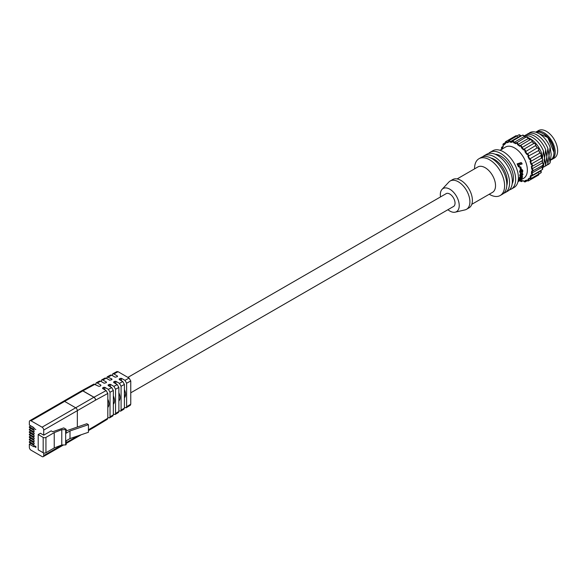 <?xml version="1.0" encoding="UTF-8"?>
<svg xmlns="http://www.w3.org/2000/svg" width="587" height="587" viewBox="0 0 587 587"><rect width="100%" height="100%" fill="white"/><g stroke="black" fill="none" stroke-linecap="round" stroke-linejoin="round"><path stroke-width="0.88" d="M34.618 446.362L35.081 446.047L34.677 446.325L35.719 446.494L36.056 447.133L35.66 447.397L34.618 446.362L35.66 446.524L35.66 447.397M34.618 428.899L35.792 429.515M34.185 446.105L33.422 446.546L29.35 444.19L29.35 447.301A2.348 1.357 -120 0 0 31.008 450.178L42.066 456.561A2.348 1.357 -120 0 0 43.24 456.671A2.348 1.357 -120 0 0 43.724 455.6L43.724 452.951M43.174 437.403A1.952 1.13 0 0 0 45.94 437.403L45.94 452.731A1.952 1.13 180 0 1 43.174 452.731L43.174 437.403L38.199 434.534L40.408 433.257L43.724 435.172L43.724 430.066A2.348 1.357 -120 0 0 42.066 427.189L31.008 420.806A2.348 1.357 -120 0 0 29.834 420.688A2.348 1.357 -120 0 0 29.35 421.767L29.35 425.01L33.422 427.358A1.079 0.624 -120 0 1 34.127 428.305A1.079 0.624 -120 0 1 33.965 429.17A1.079 0.624 -120 0 1 33.422 429.119L29.35 426.764L29.35 427.497L33.422 429.853A1.079 0.624 -120 0 1 34.127 430.799A1.079 0.624 -120 0 1 33.965 431.658A1.079 0.624 -120 0 1 33.422 431.606L29.35 429.251L29.35 429.985L33.422 432.34A1.079 0.624 -120 0 1 34.127 433.287A1.079 0.624 -120 0 1 33.965 434.145A1.079 0.624 -120 0 1 33.422 434.094L29.35 431.746L29.35 432.48L33.422 434.828A1.079 0.624 -120 0 1 34.127 435.774A1.079 0.624 -120 0 1 33.965 436.64A1.079 0.624 -120 0 1 33.422 436.589L29.35 434.233L29.35 434.967L33.422 437.322A1.079 0.624 -120 0 1 34.127 438.269A1.079 0.624 -120 0 1 33.965 439.127A1.079 0.624 -120 0 1 33.422 439.076L29.35 436.721L29.35 437.454L33.422 439.81A1.079 0.624 -120 0 1 34.127 440.756A1.079 0.624 -120 0 1 33.965 441.615A1.079 0.624 -120 0 1 33.422 441.563L29.35 439.215L29.35 439.949L33.422 442.297A1.079 0.624 -120 0 1 34.127 443.244A1.079 0.624 -120 0 1 33.965 444.11A1.079 0.624 -120 0 1 33.422 444.058L29.35 441.703L29.35 442.437L33.422 444.792A1.079 0.624 -120 0 1 34.127 445.738A1.079 0.624 -120 0 1 33.965 446.597A1.079 0.624 -120 0 1 33.422 446.546M29.35 444.19L30.869 443.317M29.35 441.703L30.869 440.822M29.35 439.215L30.869 438.335M29.35 436.721L30.869 435.848M29.35 434.233L30.869 433.353M29.35 431.746L30.869 430.865M29.35 429.251L30.869 428.378M29.35 426.764L30.869 425.883M65.663 444.939L65.663 429.618L66.17 429.317L66.17 433.177L70.007 430.961L70.007 438.57L66.17 440.786L66.17 444.645L65.663 444.939L61.782 444.99L54.231 447.94L54.231 432.619L45.94 437.403M45.94 452.731L54.231 447.94M43.174 452.731L38.199 449.855L38.199 434.534M70.007 430.961L88.439 424.672L88.439 432.274L70.007 438.57M88.439 424.672L86.817 423.733L66.17 430.917M43.724 435.172L51.186 430.858L52.713 431.738L63.726 427.908L66.17 429.317M88.439 429.787L95.549 425.678A1.563 0.903 120 0 0 95.578 425.663A2.348 1.313 58.6 0 1 95.138 426.705L107.348 419.265L107.817 418.201L107.817 393.459L95.578 400.129A1.563 0.903 120 0 0 95.549 400.143L77.345 410.658L77.345 427.028L77.345 410.658A2.348 1.357 -120 0 0 75.679 407.782L64.621 401.398L75.679 407.782A2.348 1.357 60 0 1 77.345 410.658L43.724 430.066M77.345 436.068L77.345 436.192A2.348 1.357 60 0 1 76.853 437.264A2.348 1.357 -120 0 0 77.345 436.192L77.345 436.068M65.663 429.618L61.782 429.669L54.231 432.619M33.921 445.291L31.881 444.11A1.174 0.675 180 0 1 31.544 443.706M61.782 429.669L61.782 444.99M33.921 442.803L31.881 441.622A1.174 0.675 180 0 1 31.544 441.211M33.921 440.309L31.881 439.135A1.174 0.675 180 0 1 31.544 438.724M33.921 437.821L31.881 436.64A1.174 0.675 180 0 1 31.544 436.236M33.921 435.334L31.881 434.153A1.174 0.675 180 0 1 31.544 433.742M33.921 432.839L31.881 431.665A1.174 0.675 180 0 1 31.544 431.254M33.921 430.352L31.881 429.17A1.174 0.675 180 0 1 31.544 428.767M33.921 427.864L31.881 426.683A1.174 0.675 180 0 1 31.544 426.272M29.834 420.688L63.455 401.281A2.348 1.357 60 0 1 64.621 401.398A2.348 1.357 -120 0 0 63.455 401.281L81.659 390.773A2.348 1.357 -120 0 1 82.833 390.891L31.008 420.806M35.866 447.074L35.66 446.663L35.917 447.045M35.66 446.663L35.719 447.228M35.308 446.766L35.022 446.215L35.037 446.978L35.367 446.736M35.022 446.215L35.088 446.942M107.817 407.422A8.68 5.012 -120 0 0 107.817 399.131M108.507 406.387A8.68 5.012 60 0 1 108.147 406.343L108.808 405.507M108.147 406.343L108.147 405.888L108.147 406.343M113.342 404.23A8.68 5.012 -120 0 0 113.342 395.939M114.039 403.196A8.68 5.012 60 0 1 113.68 403.152L114.333 402.315M113.68 403.152L113.68 402.697L113.68 403.152M118.875 401.038A8.68 5.012 -120 0 0 118.875 392.747M119.565 400.004A8.68 5.012 60 0 1 119.205 399.952L119.865 399.123M119.205 399.952L119.205 399.505L119.205 399.952M124.4 397.847A8.68 5.012 -120 0 0 124.4 389.548M125.31 396.232A8.68 5.012 60 0 1 124.4 395.932M106.709 378.498L107.216 376.847L110.532 375.042L111.684 375.166L115.228 377.214L117.437 376.627L117.437 376.01L113.9 373.963L112.741 373.838L116.886 371.578L118.046 371.703L129.103 378.087L130.762 380.963L130.762 404.201L130.292 405.265L126.146 407.796L124.4 407.371M101.184 381.513L101.683 379.862L105 378.057L106.159 378.182L109.696 380.222L111.912 379.642L111.912 379.019L107.216 376.847M95.652 384.522L96.158 382.871L99.474 381.066L100.626 381.19L104.17 383.238L106.379 382.651L106.379 382.027L102.842 379.987L101.683 379.862M95.101 384.206L82.906 390.847A2.348 1.394 -118.6 0 0 81.74 390.722L93.942 384.074L98.638 386.246L99.746 386.261L100.847 385.659L100.847 385.043L97.31 382.995L96.158 382.871M110.026 392.255L110.026 416.851L109.556 417.915L112.873 415.889L113.342 414.826L113.342 390.45L110.026 392.255L108.368 389.379L104.831 387.339L103.723 387.325L102.622 387.926L102.622 388.543L106.159 390.59L107.817 393.459M102.622 387.926L102.622 388.543L102.622 387.926M115.558 389.247L115.558 413.475L115.089 414.539L118.405 412.514L118.875 411.45L118.875 387.435L115.558 389.247L113.9 386.371L110.363 384.331L108.147 384.911L108.147 385.534L111.684 387.574L113.342 390.45M108.147 384.911L108.147 385.534L108.147 384.911M121.083 386.231L121.083 410.1L120.614 411.171L123.93 409.146L124.4 408.082L124.4 384.426L121.083 386.231L119.425 383.362L115.888 381.315L114.781 381.301L113.68 381.902L113.68 382.519L117.217 384.566L118.875 387.435M113.68 381.902L113.68 382.519L113.68 381.902M130.762 380.963L126.616 383.223L124.958 380.347L121.421 378.307L119.205 378.886L119.205 379.51L122.742 381.55L124.4 384.426M119.205 378.886L119.205 379.51L119.205 378.886M117.437 376.627L117.437 376.01L117.437 376.627M111.912 379.642L111.912 379.019L111.912 379.642M106.379 382.651L106.379 382.027L106.379 382.651M100.847 385.659L100.847 385.043L100.847 385.659M118.875 410.739L120.614 411.171M113.342 414.114L115.089 414.539M107.817 417.489L109.556 417.915M112.741 373.838L112.242 375.489M126.616 383.223L126.616 406.732L126.146 407.796M75.679 437.154A2.348 1.357 -120 0 0 76.853 437.264L81.248 434.732M453.098 206.719A7.426 4.285 -120 0 0 453.494 206.529A7.426 4.285 -120 0 0 455.035 203.131A7.426 4.285 -120 0 0 451.792 195.654A7.426 4.285 -120 0 0 446.069 193.666A7.426 4.285 -120 0 0 445.709 193.923M447.903 209.713A13.369 7.719 -120 0 0 455.204 212.171A13.369 7.719 -120 0 0 459.232 205.56A13.369 7.719 -120 0 0 452.628 191.333A13.369 7.719 -120 0 0 442.04 189.366A13.369 7.719 -120 0 0 440.323 194.642A13.369 7.719 -120 0 0 440.514 196.916M455.204 212.171L464.985 209.904A16.341 9.436 -120 0 0 466.518 209.302A16.341 9.436 -120 0 0 469.908 201.825A16.341 9.436 -120 0 0 462.776 185.375A16.341 9.436 -120 0 0 450.178 181.001A16.341 9.436 -120 0 0 448.886 182.029L442.04 189.366M466.518 209.302L469.013 207.864A16.341 9.436 -120 0 0 472.396 200.387A16.341 9.436 -120 0 0 465.264 183.936A16.341 9.436 -120 0 0 452.665 179.563L450.178 181.001M471.779 204.327L492.493 192.367A14.66 8.467 -120 0 0 495.531 185.653A14.66 8.467 -120 0 0 489.132 170.898A14.66 8.467 -120 0 0 477.833 166.972L457.119 178.932M489.242 194.246A21.235 12.261 -120 0 0 500.205 195.508A21.235 12.261 -120 0 0 504.6 185.785A21.235 12.261 -120 0 0 495.333 164.419A21.235 12.261 -120 0 0 478.97 158.725A21.235 12.261 -120 0 0 474.575 168.447A21.235 12.261 -120 0 0 474.582 168.851M500.205 195.508L502.421 194.231A21.235 12.261 -120 0 0 506.816 184.509A21.235 12.261 -120 0 0 497.549 163.142A21.235 12.261 -120 0 0 481.186 157.448L478.97 158.725M506.786 185.587A18.065 10.427 -120 0 0 507.337 181.618A18.065 10.427 -120 0 0 490.849 157.991M503.712 193.27A21.235 12.261 -120 0 0 505.18 192.631L507.946 191.032A21.235 12.261 -120 0 0 512.341 181.317A21.235 12.261 -120 0 0 503.074 159.95A21.235 12.261 -120 0 0 486.711 154.256L483.945 155.856A21.235 12.261 -120 0 0 482.653 156.81M505.18 192.631A21.235 12.261 -120 0 0 509.582 182.909A21.235 12.261 -120 0 0 500.307 161.542A21.235 12.261 -120 0 0 483.945 155.856M512.187 183.709A18.065 10.427 -120 0 0 513.42 178.103A18.065 10.427 -120 0 0 495.179 154.249M509.472 189.85A21.235 12.261 -120 0 0 511.262 189.117L514.029 187.524A21.235 12.261 -120 0 0 518.424 177.802A21.235 12.261 -120 0 0 509.156 156.435A21.235 12.261 -120 0 0 492.794 150.749L490.028 152.341A21.235 12.261 -120 0 0 488.501 153.523M511.262 189.117A21.235 12.261 -120 0 0 515.657 179.402A21.235 12.261 -120 0 0 506.39 158.028A21.235 12.261 -120 0 0 490.028 152.341M554.055 151.703A14.227 8.218 -120 0 0 554.055 151.512A14.227 8.218 -120 0 0 543.826 133.99M550.672 159.98A15.871 9.165 -120 0 0 551.927 159.451L554.363 158.05A15.871 9.165 -120 0 0 557.65 150.778A15.871 9.165 -120 0 0 550.723 134.805A15.871 9.165 -120 0 0 538.492 130.556L536.056 131.958A15.871 9.165 -120 0 0 535.726 132.163M551.927 159.451A15.871 9.165 -120 0 0 555.214 152.187A15.871 9.165 -120 0 0 548.287 136.213A15.871 9.165 -120 0 0 536.056 131.958M519.891 178.419L521.704 178.081L519.583 179.409A18.843 10.882 60 0 1 519.334 180.018L521.007 179.607L518.871 180.913A18.843 10.882 60 0 1 518.512 181.456L521.476 179.483L522.415 177.274A18.843 10.882 -120 0 0 522.584 176.621L520.045 177.758A18.843 10.882 60 0 1 519.891 178.419L519.319 178.088A18.065 10.427 -120 0 0 519.48 177.428L520.955 176.775M521.748 176.416L522.584 176.621M518.211 180.605A18.065 10.427 -120 0 0 518.248 180.554L519.502 179.93L520.126 180.29M519.334 180.018L518.732 179.666A18.065 10.427 -120 0 0 518.996 179.064L520.625 178.287L521.219 178.624M521.381 179.615L523.611 178.331A18.065 10.427 -120 0 0 527.353 170.061A18.065 10.427 -120 0 0 519.466 151.886A18.065 10.427 -120 0 0 505.546 147.043L499.963 150.272M521.953 173.18L522.54 173.517L520.933 173.312L521.953 173.18M521.483 173.635L520.258 175.74L520.581 176.702L520.023 176.379L520.016 174.295L520.933 173.312M520.42 169.291L522.159 169.584L520.42 169.291L519.532 171.764L520.794 173.363L521.007 172.453M522.048 172.116L521.491 171.8L521.689 170.824L522.254 171.147L522.048 172.116L521.491 171.8M520.177 167.192A18.843 10.882 60 0 1 520.684 168.997L520.097 168.66A18.065 10.427 -120 0 0 519.568 166.84L520.808 166.957L519.568 166.84M517.807 164.279A18.843 10.882 60 0 1 518.879 166.943L518.255 166.583A18.065 10.427 -120 0 0 517.11 163.883L521.08 162.606L521.748 162.988L517.807 164.279L517.11 163.883M518.879 166.943L519.517 166.708A18.843 10.882 -120 0 0 518.901 165.072L522.144 163.971A18.843 10.882 -120 0 0 521.748 162.988M520.684 168.997L521.307 168.748A18.843 10.882 -120 0 0 520.808 166.957M522.386 172.644L522.856 170.832L522.159 169.584M520.999 169.621L520.097 172.086L519.532 171.764M520.097 172.086L520.794 173.363M520.669 173.29L520.243 173.04M521.858 170.413L521.205 170.435L520.698 171.771L521.043 172.483M521.205 170.435L522.254 171.147M520.581 176.702L521.52 176.562L522.951 174.486L522.54 173.517M520.258 175.74L519.7 175.425M520.045 177.758L519.48 177.428M520.97 177.92L521.704 178.081L521.241 177.81M520.948 178.771L520.353 178.426M519.583 179.409L518.996 179.064M520.28 179.563L520.647 179.395M520.456 180.121L519.847 179.769M518.871 180.913L518.248 180.554M518.512 181.456L518.101 181.214M521.476 179.483L521.447 178.932M521.52 174.361L522.357 174.779L521.652 175.858L520.852 175.447L521.52 174.361L522.357 174.779L521.806 174.456L521.095 175.535L521.652 175.858L520.852 175.447M124.4 394.868A7.389 4.263 -120 0 0 125.523 395.154M521.395 135.832A21.499 12.415 -120 0 0 520.537 135.78L510.367 141.658A21.499 12.415 60 0 1 511.93 141.805M525.842 137.145A21.499 12.415 -120 0 0 524.301 136.507L524.404 136.61M530.046 139.765A21.11 12.188 60 0 0 528.293 138.517L518.094 144.395A21.499 12.415 60 0 1 519.877 145.693M527.331 136.991A1.174 0.675 60 0 1 528.293 138.488L528.263 138.517A1.563 0.903 -120 0 0 527.493 137.123A1.563 0.903 -120 0 0 526.407 136.815L530.332 139.875M528.315 138.503L528.263 138.517A21.499 12.415 -120 0 1 530.01 139.787M526.818 180.363A21.499 12.415 60 0 1 525.534 180.745A1.563 0.903 60 0 1 525.585 181.156A1.563 0.903 60 0 1 525.255 181.875L523.465 180.891A21.499 12.415 60 0 1 521.982 180.745L521.395 180.51A21.11 12.188 -120 0 0 523.472 180.715A1.174 0.675 -120 0 0 524.404 181.728A1.174 0.675 -120 0 0 525.027 181.156A1.174 0.675 -120 0 0 524.91 180.583A21.11 12.188 -120 0 0 526.686 180.033A1.174 0.675 -120 0 0 527.596 180.789A1.174 0.675 -120 0 0 528.124 180.202A1.174 0.675 -120 0 0 527.86 179.358A21.11 12.188 -120 0 0 529.232 178.088A1.174 0.675 -120 0 0 530.068 178.595A1.174 0.675 -120 0 0 530.494 178A1.174 0.675 -120 0 0 530.061 176.907A21.11 12.188 -120 0 0 530.919 175.007A1.174 0.675 -120 0 0 531.983 174.706A1.174 0.675 -120 0 0 531.345 173.407A21.11 12.188 -120 0 0 531.639 171.008A1.174 0.675 -120 0 0 532.497 170.538A1.174 0.675 -120 0 0 531.639 169.093A21.11 12.188 -120 0 0 531.345 166.348A1.174 0.675 -120 0 0 531.983 165.783A1.174 0.675 -120 0 0 530.919 164.25A21.11 12.188 -120 0 0 530.061 161.359A1.174 0.675 -120 0 0 530.494 160.765A1.174 0.675 -120 0 0 530.068 159.686A1.174 0.675 -120 0 0 529.232 159.224A21.11 12.188 -120 0 0 527.86 156.369A1.174 0.675 -120 0 0 528.124 155.826A1.174 0.675 -120 0 0 527.596 154.638A1.174 0.675 -120 0 0 526.686 154.344A21.11 12.188 -120 0 0 524.91 151.732A1.174 0.675 -120 0 0 525.027 151.299A1.174 0.675 -120 0 0 524.404 150.015A1.174 0.675 -120 0 0 523.472 149.949A21.11 12.188 -120 0 0 521.395 147.755A1.174 0.675 -120 0 0 521.432 147.498A1.174 0.675 -120 0 0 520.698 146.126A1.174 0.675 -120 0 0 519.796 146.332L519.891 145.708A1.563 0.903 60 0 1 520.097 145.51A1.563 0.903 60 0 1 521.3 145.928A1.563 0.903 60 0 1 521.982 147.498A1.563 0.903 60 0 1 521.982 147.557L521.395 147.755M521.982 180.745L521.395 180.51A1.174 0.675 -120 0 1 521.432 180.803A1.174 0.675 -120 0 1 520.926 181.39A1.174 0.675 -120 0 1 520.031 180.693M525.534 180.745L524.91 180.583L525.534 180.745M529.775 178.683L527.86 179.358M540.943 170.802L540.898 172.849A1.563 0.903 -120 0 0 540.862 170.978L530.061 176.907M542.072 167.214L531.345 173.407M542.168 160.757A21.11 12.188 60 0 1 542.366 162.9L531.639 169.093M541.647 158.057L530.919 164.25M539.959 153.031L529.232 159.224M542.117 160.699A1.563 0.903 -120 0 0 542.388 160.625A1.563 0.903 -120 0 0 542.615 159.341A1.563 0.903 -120 0 0 541.559 157.969A21.499 12.415 -120 0 0 540.862 155.628A1.563 0.903 -120 0 0 540.898 155.606A1.563 0.903 -120 0 0 541.06 154.139A1.563 0.903 -120 0 0 539.783 152.847A21.499 12.415 -120 0 0 538.675 150.543L538.587 150.177L538.675 150.543A1.563 0.903 -120 0 0 538.521 148.863A1.563 0.903 -120 0 0 537.149 147.895L526.686 154.344M532.123 141.562L521.982 147.557A21.499 12.415 60 0 1 523.663 149.333L523.472 149.949L523.663 149.333A1.563 0.903 60 0 1 523.692 149.311A1.563 0.903 60 0 1 524.903 149.729A1.563 0.903 60 0 1 525.585 151.299A1.563 0.903 60 0 1 525.534 151.659L524.91 151.732M515.907 143.756L515.929 143.147A1.563 0.903 60 0 1 516.23 142.692A1.563 0.903 60 0 1 517.323 143.001A1.563 0.903 60 0 1 518.094 144.395L517.565 144.71A1.174 0.675 -120 0 0 516.736 143.25A1.174 0.675 -120 0 0 515.907 143.727A1.174 0.675 -120 0 0 515.907 143.756A21.11 12.188 -120 0 0 513.676 142.802L514.131 142.377A21.499 12.415 60 0 1 515.87 143.118M515.885 143.712L515.929 143.147M517.565 144.71A1.174 0.675 -120 0 0 517.565 144.681A21.11 12.188 -120 0 1 519.796 146.332L519.891 145.708M526.356 137.285L522.54 135.171A1.563 0.903 -120 0 1 524.301 136.507L514.131 142.377A1.563 0.903 60 0 0 512.37 141.049L511.937 142.069M508.327 141.533L507.051 142.267A21.499 12.415 60 0 1 508.357 141.849M550.1 162.804L551.208 154.344L550.1 147.154L548.999 155.614L550.1 162.804A18.373 10.61 60 0 1 547.033 165.013M547.891 164.081L548.992 155.621L547.891 148.43L546.791 156.89L547.891 164.081A18.373 10.61 60 0 1 544.824 166.29M545.683 165.358L546.783 156.898L545.683 149.707L544.582 158.167L545.683 165.358A18.373 10.61 60 0 1 542.608 167.566M543.078 165.233L543.467 166.635L544.567 158.174L543.467 150.984L542.395 158.204M543.467 166.635A18.373 10.61 60 0 1 542.52 167.647M541.691 157.918C542.902 159.106 543.136 160.009 542.388 160.625L542.623 162.966M542.307 161.095L542.329 160.662M528.146 137.696A18.373 10.61 60 0 1 541.258 152.26L542.337 158.453M524.257 136.008A18.373 10.61 60 0 1 543.467 150.984M524.367 135.971A18.373 10.61 60 0 1 545.683 149.707M526.583 134.694A18.373 10.61 60 0 1 547.891 148.43M528.792 133.418A18.373 10.61 60 0 1 550.1 147.154M540.862 155.628L530.758 161.462M538.675 150.543L527.86 156.369M535.63 145.539L525.534 151.659A21.499 12.415 60 0 1 526.972 153.772A1.563 0.903 60 0 1 528.102 154.374A1.563 0.903 60 0 1 528.674 155.826A1.563 0.903 60 0 1 528.498 156.413A21.499 12.415 60 0 1 529.606 158.717A1.563 0.903 60 0 1 531.044 160.765A1.563 0.903 60 0 1 530.721 161.484A1.563 0.903 60 0 1 530.685 161.498L530.061 161.359L530.685 161.498A21.499 12.415 60 0 1 531.382 163.839A1.563 0.903 60 0 1 532.541 165.783A1.563 0.903 60 0 1 532.211 166.503A1.563 0.903 60 0 1 531.939 166.576L531.345 166.348L531.939 166.576M537.149 147.895A21.499 12.415 -120 0 0 535.704 145.781A1.563 0.903 -120 0 0 535.227 144.028A1.563 0.903 -120 0 0 533.869 143.433A1.563 0.903 -120 0 0 533.832 143.455L523.729 149.289M513.676 142.802A1.174 0.675 -120 0 0 512.656 141.511A1.174 0.675 -120 0 0 512.077 142.377L512.047 141.819L512.077 142.377A21.11 12.188 -120 0 0 510 142.171L510.367 141.658A1.563 0.903 60 0 0 508.768 140.689L508.408 142.076M510 142.171A1.174 0.675 -120 0 0 508.856 141.137A1.174 0.675 -120 0 0 508.562 142.296L508.496 141.819L508.562 142.296A21.11 12.188 -120 0 0 506.779 142.846L507.051 142.267A1.563 0.903 60 0 0 505.671 141.643L505.444 143.375M506.779 142.846A1.174 0.675 -120 0 0 505.59 142.142A1.174 0.675 -120 0 0 505.612 143.529L505.524 143.147L504.35 144.233M501.848 149.179A1.174 0.675 -120 0 1 501.569 147.814A1.174 0.675 -120 0 1 502.553 147.873L502.641 147.249L502.553 147.873A21.11 12.188 -120 0 1 503.411 145.972L503.411 145.972A1.174 0.675 -120 0 1 503.088 144.468A1.174 0.675 -120 0 1 504.24 144.798L504.416 144.175L504.24 144.798A21.11 12.188 -120 0 1 505.612 143.529L505.524 143.147M532.182 171.287L531.639 171.008L532.182 171.287A1.563 0.903 60 0 0 532.725 171.257A1.563 0.903 60 0 0 533.047 170.538A1.563 0.903 60 0 0 532.182 168.792A21.499 12.415 60 0 0 531.947 166.598M531.382 175.315L530.919 175.007L531.382 175.315A1.563 0.903 60 0 0 532.211 175.425A1.563 0.903 60 0 0 532.541 174.706A1.563 0.903 60 0 0 531.939 173.231A21.499 12.415 60 0 0 532.174 171.353M529.606 178.389L529.232 178.088L529.606 178.389M542.212 160.449L542.469 162.841C543.496 164.257 543.643 165.101 542.894 165.38A1.563 0.903 -120 0 0 543.173 164.279A1.563 0.903 -120 0 0 542.351 162.922L542.351 162.922A21.499 12.415 -120 0 0 542.124 160.779M43.724 455.6L62.105 444.99M66.17 442.642L77.888 435.877M42.066 427.189L93.891 397.274L82.833 390.891A3.911 2.26 120 0 1 82.906 390.847L93.964 397.23L106.159 390.59M34.185 443.618L33.422 444.058M34.185 441.123L33.422 441.563M34.185 438.636L33.422 439.076M34.185 436.148L33.422 436.589M34.185 433.654L33.422 434.094M34.185 431.166L33.422 431.606M34.185 428.679L33.422 429.119M108.368 389.379L111.684 387.574M113.9 386.371L117.217 384.566M119.425 383.362L122.742 381.55M124.958 380.347L129.103 378.087M118.046 371.703L113.9 373.963M111.684 375.166L108.368 376.979M106.159 378.182L102.842 379.987M100.626 381.19L97.31 382.995M110.026 416.851L113.342 414.826M95.578 425.663L107.817 418.201M95.549 400.143A2.348 1.357 60 0 0 93.891 397.274A3.911 2.26 -60 0 1 93.964 397.23A2.348 1.394 61.4 0 1 95.578 400.129M95.549 425.678A2.348 1.357 60 0 1 95.065 426.756L95.138 426.705A2.348 1.313 58.6 0 1 95.101 426.727M115.558 413.475L118.875 411.45M121.083 410.1L124.4 408.082M126.616 406.732L130.762 404.201M120.313 380.149L120.313 378.285M121.421 380.787L121.421 378.307M114.781 383.157L114.781 381.301M115.888 383.795L115.888 381.315M109.255 386.173L109.255 384.309M110.363 386.811L110.363 384.331M103.723 389.181L103.723 387.325M104.831 389.819L104.831 387.339M550.723 159.913A15.666 9.047 -120 0 0 553.967 152.737A15.666 9.047 -120 0 0 547.803 137.718A15.666 9.047 -120 0 0 536.166 132.295L547.862 137.549L554.077 152.583C554.025 156.135 552.91 158.578 550.723 159.913L550.679 159.935M516.868 136.015A1.563 0.903 -120 0 0 515.848 135.773L517.455 136.441M519.869 134.995A1.174 0.675 60 0 1 520.625 135.751L521.469 135.795M520.537 135.78A1.563 0.903 -120 0 0 518.937 134.819L520.735 135.802M523.472 135.348A1.174 0.675 60 0 1 524.374 136.47M529.511 178.499A21.499 12.415 60 0 1 528.498 179.417A1.563 0.903 60 0 1 528.674 180.202A1.563 0.903 60 0 1 528.351 180.921A1.563 0.903 60 0 1 527.419 180.745M531.345 175.425A21.499 12.415 60 0 1 530.685 176.856A1.563 0.903 60 0 1 531.044 178A1.563 0.903 60 0 1 530.721 178.719A1.563 0.903 60 0 1 529.79 178.543M512.04 141.761A1.563 0.903 60 0 1 512.37 141.049L522.54 135.171M508.445 141.408A1.563 0.903 60 0 1 508.768 140.689L518.937 134.819M505.348 142.362A1.563 0.903 60 0 1 505.671 141.643L515.848 135.773M502.978 144.563A1.563 0.903 60 0 1 503.301 143.844A1.563 0.903 60 0 1 504.409 144.167A21.499 12.415 60 0 1 505.392 143.25M501.489 147.858A1.563 0.903 60 0 1 501.812 147.139A1.563 0.903 60 0 1 502.589 147.22M540.862 170.978A21.499 12.415 -120 0 0 541.243 170.208M542.212 167.229L542.388 169.548A1.563 0.903 -120 0 0 542.117 167.354A21.499 12.415 -120 0 0 542.329 165.71M533.832 143.455A21.499 12.415 -120 0 0 532.152 141.687A1.563 0.903 -120 0 0 531.492 140.08A1.563 0.903 -120 0 0 530.266 139.633L519.796 145.811M502.641 147.249A21.499 12.415 60 0 1 503.25 145.877M543.026 133.631A15.277 8.82 60 0 1 553.967 152.422M531.198 139.809A1.174 0.675 60 0 1 532.145 141.452M532.211 141.65A21.11 12.188 60 0 1 533.906 143.419M534.801 143.61A1.174 0.675 60 0 1 535.748 145.253M535.777 145.73A21.11 12.188 60 0 1 537.237 147.865M537.89 148.137A1.174 0.675 60 0 1 538.837 149.773M538.749 150.477A21.11 12.188 60 0 1 539.864 152.811M540.26 153.075A1.174 0.675 60 0 1 541.207 154.719M540.928 155.592A21.11 12.188 60 0 1 541.618 157.94M541.75 158.094A1.174 0.675 60 0 1 542.704 159.737M542.381 162.9A1.174 0.675 60 0 1 543.21 164.492M542.175 167.31A1.174 0.675 60 0 1 542.704 168.66M540.935 170.92A1.174 0.675 60 0 1 541.207 171.954M538.749 173.319L538.521 175.043A1.563 0.903 -120 0 0 538.822 174.046A1.174 0.675 60 0 1 538.837 174.156M527.207 180.752L525.255 181.875A1.563 0.903 60 0 1 524.33 181.699M521.982 180.803A1.563 0.903 60 0 1 521.66 181.515A1.563 0.903 60 0 1 520.728 181.346M43.24 456.671L63.513 444.968M66.17 443.434L76.853 437.264M88.439 430.579L95.065 426.756M521.52 178.962L520.918 178.609M130.762 392.813L453.854 206.279M127.907 377.397L446.465 193.483M535.799 145.693C535.623 143.874 534.977 143.125 533.869 143.433L523.641 149.34M526.407 136.815L515.812 143.345M505.246 142.722L503.301 143.844L503.257 145.892M502.883 146.523L501.812 147.139L501.988 149.465M539.908 152.811C541.221 153.603 541.552 154.535 540.898 155.606L530.67 161.513M542.388 160.625L531.8 166.605M542.894 165.38L531.947 171.294M542.388 169.548L532.211 175.425L531.118 175.286M540.898 172.849L530.721 178.719L529.342 178.338M538.521 175.043L528.351 180.921L526.737 180.253M522.731 180.899L521.66 181.515L519.737 180.209M503.257 145.789L502.523 147.403M526.943 180.312L525.446 180.774M523.553 180.943L521.792 180.767M530.266 139.633C531.345 139.457 532.005 140.11 532.262 141.592L534.082 143.507M535.792 145.627L537.362 147.931M537.222 147.865C538.36 147.895 538.866 148.768 538.734 150.485M538.749 150.331L539.959 152.847M540.943 155.386L541.698 157.932M542.469 165.189L542.219 167.258M541.317 170.171L540.943 170.905"/></g></svg>
